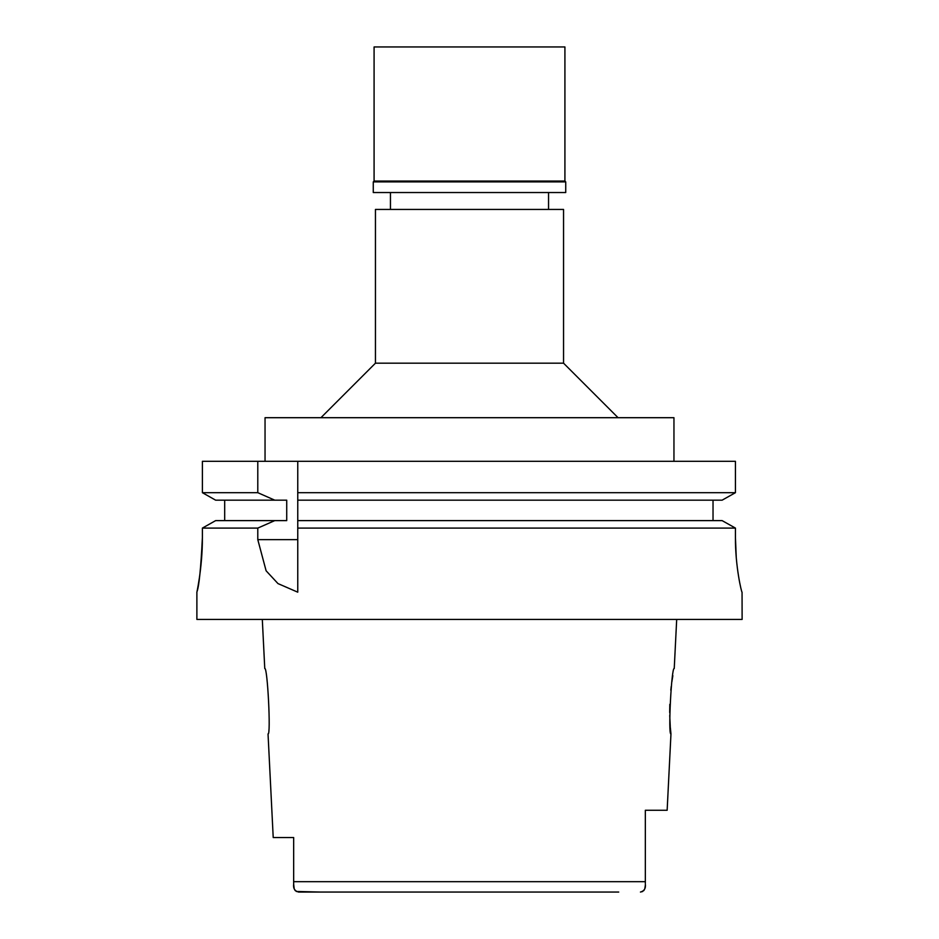 <?xml version="1.0" encoding="UTF-8"?>
<svg xmlns="http://www.w3.org/2000/svg" width="939" height="939" viewBox="0 0 939 939"><rect width="100%" height="100%" fill="white"/><g stroke="black" fill="none" stroke-linecap="round" stroke-linejoin="round"><path stroke-width="1.41" d="M294.189 888.681L293.661 884.127C293.109 888.376 294.74 891.017 298.555 892.05L618.731 892.05M293.661 852.295L293.661 867.014M293.661 837.529L273.214 837.529L293.661 837.529L293.661 884.127L293.661 881.686L645.339 881.686L645.339 858.011L645.339 882.507M296.278 891.463L320.269 892.05M295.362 890.735L294.67 889.785M676.69 619.435L674.237 668.509C671.526 666.314 667.934 735.824 670.962 733.934L667.148 810.263L645.339 810.263L645.339 883.329M645.316 885.36L644.811 888.693M644.33 889.785L643.638 890.735M642.652 891.498L640.445 892.05C644.26 890.994 645.891 888.353 645.339 884.127M293.661 883.904L293.661 881.686M268.038 733.934C271.019 735.93 267.568 666.866 264.763 668.509C267.474 666.314 271.066 735.824 268.038 733.934L273.214 837.529M670.962 733.934L670.34 727.525M670.27 726.669L669.73 715.448M669.695 712.537L669.812 704.332M670.81 690.177L671.232 686.479M671.866 681.761L672.852 675.646M563.553 363.182L563.553 209.432L375.447 209.432L375.447 363.182L563.553 363.182L618.073 417.702M673.956 461.319L673.956 417.702L265.044 417.702L265.044 461.319M722.126 520.617L735.437 528.094L722.126 520.617L297.757 520.617L297.757 492.682L735.437 492.682L735.437 461.319L202.39 461.319L202.39 492.682L215.641 500.17L202.39 492.682L257.791 492.682L274.763 500.17L286.724 500.17L286.724 520.617L215.641 520.617L202.39 528.094L215.641 520.617M297.757 492.682L297.757 461.319M297.757 520.617L297.757 592.063M297.757 495.229L297.757 497.729M297.757 523.082L297.757 528.094L735.437 528.094L735.437 537.648C735.237 566.358 741.657 593.002 742.056 592.18L742.115 619.435L196.885 619.435L196.885 592.18M735.437 461.319L735.437 492.682L722.126 500.17L735.437 492.682M713.03 500.17L713.03 520.617M224.691 520.617L224.691 500.17M202.39 537.648C200.899 568.095 199.08 586.171 196.944 591.887C195.958 596.277 202.542 568.611 202.39 537.648L202.39 528.094L257.791 528.094L257.791 539.632L266.113 570.795L277.979 583.589L297.757 592.18M257.791 461.319L257.791 492.682M229.597 528.094L257.791 528.094L274.763 520.617M200.523 569.327L201.568 558.67M297.757 500.17L722.126 500.17M736.27 557.789L735.437 537.648M215.641 500.17L274.763 500.17M564.914 46.95L374.086 46.95L374.086 181.074L564.914 181.074L564.914 46.95M564.914 181.074L565.736 181.896L373.264 181.896L374.086 181.074M373.264 181.896L373.264 192.53L565.736 192.53L565.736 181.896M257.791 539.632L297.757 539.632M264.763 668.509L262.31 619.435M548.552 192.53L548.552 209.432M390.448 192.53L390.448 209.432M375.447 363.182L320.927 417.702"/></g></svg>
